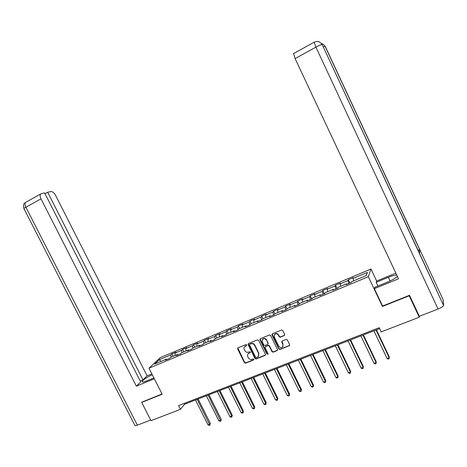 <?xml version="1.0" encoding="UTF-8"?>
<svg xmlns="http://www.w3.org/2000/svg" width="467" height="467" viewBox="0 0 467 467"><rect width="100%" height="100%" fill="white"/><g stroke="black" fill="none" stroke-linecap="round" stroke-linejoin="round"><path stroke-width="0.7" d="M246.769 344.885L245.975 344.558L237.983 347.816L237.615 348.89L244.439 362.701L245.566 363.168L253.575 359.987L253.838 359.24L253.044 358.913L252.005 359.327C250.464 359.759 249.255 359.257 248.374 357.827L247.802 356.671C247.282 355.434 247.492 354.395 248.432 353.566L250.172 352.748L250.306 352.065L249.512 351.739L248.473 352.159C246.932 352.603 245.724 352.1 244.842 350.67L244.27 349.509C243.727 348.178 243.99 347.098 245.064 346.275L246.594 345.592L246.769 344.885M284.286 335.61L284.689 334.5L282.745 330.513L281.572 330.046L272.354 333.806L271.957 334.903L278.852 349.007L280.013 349.479L289.61 345.533L289.657 344.71L287.316 339.906L286.148 339.433L281.899 341.219L281.788 342.124L282.944 344.5L282.722 346.812C281.268 347.997 279.949 347.781 278.764 346.17L274.228 336.876L274.771 334.226C276.213 333.415 277.421 333.736 278.402 335.183L279.155 336.736L280.323 337.209L284.549 335.434M382.543 305.92L382.426 306.451L409.197 295.78L419.255 317.216L419.29 316.165M382.426 306.451L368.346 276.703L148.979 368.194L160.28 357.617L370.979 269.015L368.346 276.703M142.178 401.912L141.699 402.408L162.172 394.247L148.979 368.194M141.699 402.408L151.004 420.679L180.449 409.32L184.605 404.229L379.642 328.616M419.255 317.216L381.2 331.891L379.216 327.706L178.569 405.607L180.449 409.32M258.613 340.338L257.469 339.871L248.485 343.531L248.111 344.617L254.953 358.516L256.091 358.989L265.093 355.41L265.484 354.33L258.613 340.338M260.341 338.703L269.441 334.991L270.597 335.458L277.491 349.549L277.398 350.425L273.183 352.194L272.027 351.727L269.237 346.035L268.087 345.562L265.285 346.736L265.116 347.687L268.017 353.601L267.93 354.231L266.937 354.027L259.956 339.795L260.341 338.703M348.359 279.751L348.008 280.527L340.029 283.878L340.408 283.09L335.475 285.162L335.072 285.956L327.198 289.26L327.636 288.454L322.767 290.497L322.306 291.309L314.542 294.566L315.032 293.743L310.228 295.763L309.72 296.592L302.056 299.808L302.598 298.968L297.858 300.958L297.298 301.805L289.733 304.974L290.328 304.116L285.652 306.083L285.039 306.942L277.573 310.076L278.221 309.201L273.604 311.139L272.944 312.02L265.577 315.108L266.272 314.221L261.713 316.13L261.006 317.029L253.739 320.076L254.474 319.171L249.979 321.057L249.226 321.967L242.052 324.979L242.834 324.057L238.398 325.919L237.598 326.847L230.517 329.819L231.34 328.885L226.962 330.724L226.116 331.663L219.128 334.6L219.992 333.648L215.666 335.464L214.785 336.421L207.879 339.316L208.79 338.353L204.523 340.145L203.594 341.114L196.782 343.969L197.734 342.994L193.513 344.769L192.55 345.749L185.819 348.569L186.812 347.582L182.644 349.328L181.64 350.326L174.991 353.11L176.024 352.112L171.909 353.84L170.864 354.844L159.276 359.707L154.67 364.038L166.427 359.123L165.341 360.174L169.544 358.417L170.618 357.372L177.361 354.552L176.316 355.585L180.571 353.811L181.605 352.778L188.435 349.923L187.425 350.945L191.739 349.141L192.731 348.125L199.654 345.23L198.685 346.24L203.057 344.418L204.009 343.408L211.014 340.478L210.092 341.476L214.516 339.626L215.427 338.633L222.525 335.668L221.644 336.649L226.133 334.775L226.997 333.8L234.189 330.788L233.354 331.757L237.901 329.86L238.719 328.896L246.01 325.849L245.222 326.801L249.827 324.874L250.598 323.929L257.982 320.841L257.241 321.775L261.911 319.825L262.635 318.897L270.124 315.768L269.43 316.684L274.158 314.711L274.835 313.795L282.424 310.625L281.782 311.524L286.575 309.522L287.199 308.623L294.893 305.406L294.303 306.294L299.166 304.262L299.732 303.387L307.531 300.123L306.994 300.993L311.921 298.933L312.441 298.074L320.344 294.765L319.866 295.617L324.863 293.527L325.324 292.686L333.339 289.336L332.913 290.165L337.98 288.046L338.382 287.223L346.514 283.825L346.146 284.637L351.283 282.488L351.633 281.683L366.28 275.559L367.412 272.384L353.034 278.42L353.361 277.655L348.359 279.751L349.929 283.055M348.855 283.504L348.008 280.527M340.682 286.265L340.029 283.878M346.514 283.825L346.911 284.315M335.866 288.933L335.072 285.956M327.811 291.642L327.198 289.26M333.339 289.336L333.753 289.814M323.059 294.28L322.306 291.309M315.12 296.954L314.542 294.566M320.344 294.765L320.771 295.237M310.421 299.563L309.72 296.592M302.598 302.19L302.056 299.808M307.531 300.123L307.963 300.585M297.952 304.77L297.298 301.805M290.24 307.356L289.733 304.974M294.893 305.406L295.337 305.862M285.652 309.907L285.039 306.942M278.046 312.452L277.573 310.076M282.424 310.625L282.879 311.069M273.516 314.98L272.944 312.02M266.015 317.484L265.577 315.108M270.124 315.768L270.586 316.206M261.538 319.983L261.006 317.029M254.141 322.446L253.739 320.076M257.982 320.841L258.461 321.267M249.717 324.921L249.226 321.967M242.426 327.349L242.052 324.979M246.01 325.849L246.494 326.27M238.036 329.702L237.598 326.847M230.856 332.183L230.517 329.819M234.189 330.788L234.685 331.202M226.495 334.366L226.116 331.663M219.437 336.958L219.128 334.6M222.525 335.668L223.028 336.071M215.112 338.978L214.785 336.421M208.165 341.669L207.879 339.316M211.014 340.478L211.528 340.875M203.875 343.549L203.594 341.114M197.033 346.327L196.782 343.969M199.654 345.23L200.174 345.621M192.789 348.102L192.55 345.749M186.047 350.921L185.819 348.569M188.435 349.923L188.96 350.303M181.856 352.673L181.64 350.326M175.195 355.457L174.991 353.11M177.361 354.552L177.898 354.926M171.056 357.191L170.864 354.844M161.016 361.388L159.276 359.707M166.427 359.123L166.97 359.491M409.197 295.78L409.226 295.413M376.659 281.046L370.979 269.015M366.169 275.606L367.412 272.384M353.723 280.807L353.034 278.42M184.196 403.424L184.605 404.229M173.152 356.309L171.909 353.84M183.893 351.82L182.644 349.328M194.768 347.273L193.513 344.769M205.778 342.667L204.523 340.145M216.927 338.009L215.666 335.464M228.223 333.286L226.962 330.724M239.664 328.499L238.398 325.919M251.252 323.654L249.979 321.057M262.991 318.745L261.713 316.13M274.888 313.771L273.604 311.139M287.012 308.891L285.652 306.083M299.335 304.005L297.858 300.958M311.787 298.991L310.228 295.763M324.332 293.749L322.767 290.497M337.046 288.437L335.475 285.162M246.594 345.592L244.585 346.683M248.082 353.898L250.353 352.48M237.814 347.915L244.655 362.398L245.782 362.865L253.885 359.631M248.298 343.648L255.163 358.218L256.301 358.685L265.53 354.961M249.857 344.278L249.588 345.037L255.601 357.249L256.395 357.576L258.251 356.665L258.718 353.688L254.608 345.323C253.721 343.875 252.501 343.379 250.954 343.829L249.973 344.045M258.695 356.105L258.718 353.688M250.067 343.992L251.164 343.549C252.711 343.099 253.925 343.595 254.813 345.037L258.922 353.396M265.484 346.45L268.28 345.276L269.43 345.743L272.214 351.429L273.364 351.902L277.538 350.174M260.125 338.832L267.13 353.729L268.064 353.986M266.342 340.122C265.414 338.721 264.24 338.382 262.833 339.106L262.226 341.791L263.82 345.043L264.97 345.51L267.766 344.342L267.941 343.379L266.534 339.842C265.606 338.441 264.439 338.102 263.032 338.826L262.466 339.445M267.982 344.039L267.941 343.379M266.534 339.842L268.134 343.093M274.438 334.559L274.958 333.946C276.4 333.14 277.602 333.461 278.583 334.909L279.336 336.456L280.504 336.929L284.461 335.329M282.967 346.432L282.944 344.5M281.916 341.202L283.119 344.208M272.115 333.958L279.032 348.715L280.188 349.188L289.715 345.317M195.504 400.003L208.013 424.9L209.747 424.258L210.348 423.376L198.107 398.993M210.348 423.376L209.876 425.122L197.232 399.338M209.876 425.122L209.181 425.379L208.013 424.9M152.283 374.721C146.807 377.371 143.416 379.607 142.126 381.416C141.886 382.35 143.486 382.146 146.907 380.798L153.906 377.926M151.863 373.892L147.105 375.859L142.949 379.834L47.687 192.246L50.856 191.546C52.52 191.482 54.114 192.783 55.626 195.445L147.105 375.859M140.193 380.973L142.949 379.834M137.356 425.163C135.588 425.816 134.735 425.846 134.805 425.256L24.021 208.784C23.583 208.679 24.202 208.154 25.883 207.208C24.868 205.054 24.763 203.46 25.568 202.409L41.341 193.642L44.616 192.918L140.707 381.983L136.358 386.151L41.014 198.854L25.883 207.208L137.356 425.163L150.672 420.02M154.343 378.784L136.358 386.151M45.025 193.717L47.687 192.246M40.629 194.044C39.864 195.078 39.987 196.683 41.014 198.854M142.021 402.081L162.043 393.99M419.442 253.237L443.609 305.488C443.008 306.591 441.157 307.782 438.064 309.049L419.343 316.276L409.501 295.307L382.596 306.037L374.382 288.67L374.762 287.339L387.283 282.202C392.303 280.066 395.666 278.11 397.359 276.33M396.734 275.005C394.924 275.016 392.134 275.781 388.369 277.31L376.192 282.331L376.542 281.093L395.853 273.119M374.382 288.67L398.509 278.787L295.115 58.585L293.62 53.577M377.943 286.038L376.192 282.331M443.65 305.237L443.148 299.808L419.687 249.372L418.14 250.761M438.064 309.049L315.902 47.109L314.081 42.228L316.714 41.499C317.618 41.621 319.241 40.921 322.148 44.54L419.512 253.388L419.687 249.372L325.277 46.426L323.24 46.893M206.361 395.794L218.912 420.86L220.669 420.207L221.247 419.337L208.959 394.79M221.247 419.337L220.786 421.082L208.113 395.117M220.786 421.082L220.085 421.339L218.912 420.86M217.353 391.533L229.945 416.768L231.731 416.109L232.274 415.239L219.951 390.529M232.274 415.239L231.83 416.99L231.731 416.109L219.128 390.844M231.83 416.99L231.118 417.253L229.945 416.768M228.486 387.219L241.124 412.624L242.928 411.952L243.447 411.094L231.077 386.215M243.447 411.094L243.015 412.851L242.928 411.952L230.284 386.524M243.015 412.851L242.297 413.12L241.124 412.624M239.758 382.847L252.443 408.427L254.27 407.749L254.754 406.897L242.344 381.843M254.754 406.897L254.34 408.66L254.27 407.749L241.579 382.14M254.34 408.66L253.61 408.929L252.443 408.427M251.176 378.422L263.902 404.177L265.752 403.494L266.213 402.647L253.756 377.418M266.213 402.647L265.811 404.41L265.752 403.494L253.021 377.71M265.811 404.41L265.075 404.685L263.902 404.177M262.74 373.939L275.507 399.875L277.38 399.18L277.812 398.339L265.314 372.94M277.812 398.339L277.427 400.108L277.38 399.18L264.608 373.215M277.427 400.108L276.68 400.388L275.507 399.875M274.456 369.397L287.269 395.514L289.166 394.813L289.563 393.979L277.024 368.399M289.563 393.979L289.196 395.753L289.166 394.813L276.347 368.661M289.196 395.753L288.437 396.034L287.269 395.514M286.318 364.797L299.178 391.101L301.098 390.389L301.466 389.566L288.88 363.805M301.466 389.566L301.116 391.34L301.098 390.389L288.238 364.056M301.116 391.34L300.345 391.626L299.178 391.101M298.343 360.133L311.244 386.629L313.194 385.905L313.52 385.088L300.9 359.146M313.52 385.088L313.188 386.869L313.194 385.905L300.281 359.38M313.188 386.869L312.411 387.161L311.244 386.629M310.52 355.41L323.468 382.094L325.441 381.364L325.738 380.552L313.071 354.424M325.738 380.552L325.423 382.339L325.441 381.364L312.487 354.651M325.423 382.339L324.635 382.631L323.468 382.094M322.866 350.629L335.855 377.499L337.857 376.758L338.114 375.964L325.406 349.643M338.114 375.964L337.822 377.75L337.857 376.758L324.857 349.853M337.822 377.75L337.022 378.048L335.855 377.499M335.37 345.778L348.405 372.847L350.431 372.1L350.659 371.306L337.904 344.798M350.659 371.306L350.384 373.098L350.431 372.1L337.39 344.996M350.384 373.098L349.573 373.402L348.405 372.847M348.049 340.863L361.125 368.13L363.18 367.371L363.367 366.589L350.571 339.883M363.367 366.589L363.11 368.387L363.18 367.371L350.098 340.069M363.11 368.387L362.293 368.691L361.125 368.13M360.898 335.884L374.02 363.355L376.098 362.579L376.25 361.808L363.414 334.909M376.25 361.808L376.011 363.612L376.098 362.579L362.97 335.078M376.011 363.612L375.182 363.921L374.02 363.355M373.921 330.834L387.085 358.51L389.198 357.728L389.309 356.963L376.425 329.86M389.309 356.963L389.087 358.767L389.198 357.728L376.023 330.017M389.087 358.767L388.246 359.082L387.085 358.51M250.254 352.527L250.043 352.818M249.215 352.947L249.004 353.239M253.779 359.689L253.575 359.987M245.782 362.865L245.566 363.168M244.655 362.398L244.439 362.701M265.291 355.113L265.093 355.41M256.301 358.685L256.091 358.989M255.163 358.218L254.953 358.516M277.275 350.343L277.094 350.641M273.364 351.902L273.183 352.194M272.214 351.429L272.027 351.727M269.43 345.743L269.237 346.035M267.13 353.729L266.937 354.027M289.423 345.516L289.254 345.808M280.188 349.188L280.013 349.479M279.032 348.715L278.852 349.007M23.899 208.574C22.515 202.188 25.487 203.396 25.568 202.409L26.298 201.989M443.609 305.488L322.148 44.54C321.027 44.616 318.943 45.474 315.902 47.109L295.115 58.585M390.091 280.965L388.369 277.31M293.416 53.705L314.238 42.129M245.286 345.983L245.064 346.275M248.648 353.268L248.432 353.566M142.406 381.971L142.126 381.416M321.489 43.583C322.557 43.682 323.765 44.616 325.12 46.391L419.629 249.536"/></g></svg>
